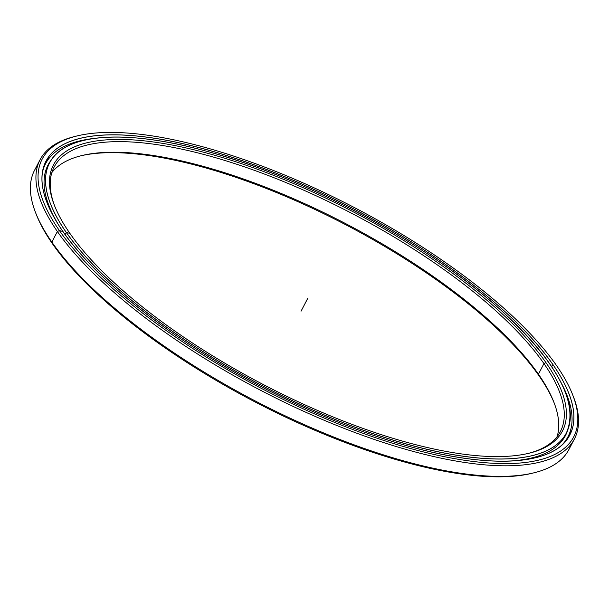 <?xml version="1.0" encoding="UTF-8"?>
<svg xmlns="http://www.w3.org/2000/svg" width="609" height="609" viewBox="0 0 609 609"><rect width="100%" height="100%" fill="white"/><g stroke="black" fill="none" stroke-linecap="round" stroke-linejoin="round"><path stroke-width="0.91" d="M557.09 436.691A285.591 96.831 27.6 0 0 553.969 402.42A285.591 96.831 27.6 0 0 538.425 374.177L539.049 375.86A287.182 97.364 -152.4 0 1 554.312 403.333A287.182 97.364 27.6 0 0 539.049 375.86A287.182 97.364 27.6 0 0 320.509 212.107A287.182 97.364 27.6 0 0 80.845 155.805A287.182 97.364 -152.4 0 1 320.509 212.107A287.182 97.364 -152.4 0 1 539.049 375.86L538.425 374.177A285.591 96.831 -152.4 0 1 557.09 436.691M83.433 140.466A291.559 98.848 27.6 0 0 49.542 162.961A291.559 98.848 27.6 0 0 66.267 232.44L65.148 234.587L66.267 232.44A291.559 98.848 -152.4 0 1 49.542 162.961L47.137 167.566A291.559 98.848 27.6 0 0 45.782 170.49A291.559 98.848 -152.4 0 1 48.431 165.313M49.542 162.961C64.12 133.432 124.959 128.781 205.667 151.002C304.409 177.128 428.081 243.714 500.332 309.646C557.364 362.203 579.349 403.356 566.301 433.121A291.559 98.848 -152.4 0 1 410.192 445.072A291.559 98.848 -152.4 0 1 66.267 232.44A291.559 98.848 27.6 0 0 410.192 445.072L410.2 445.027A291.528 98.841 -152.4 0 1 66.305 232.425A291.528 98.841 -152.4 0 1 205.675 151.002L205.675 151.002A291.528 98.841 27.6 0 0 66.305 232.425A291.528 98.841 27.6 0 0 410.2 445.027A291.528 98.841 27.6 0 0 549.569 363.603A291.528 98.841 27.6 0 0 205.675 151.002A291.528 98.841 -152.4 0 1 549.569 363.603A291.528 98.841 -152.4 0 1 410.2 445.027L410.192 445.072A291.559 98.848 27.6 0 0 566.301 433.121A291.559 98.848 27.6 0 0 565.441 392.455M69.906 233.399A287.182 97.364 27.6 0 0 289.374 397.593A287.182 97.364 27.6 0 0 529.076 453.218A287.182 97.364 27.6 0 0 545.961 362.629L543.959 363.596A285.591 96.831 -152.4 0 1 528.11 453.446A285.591 96.831 27.6 0 0 560.341 431.652A285.591 96.831 27.6 0 0 543.959 363.596L538.425 374.177L543.959 363.596A285.591 96.831 27.6 0 0 278.397 179.488A285.591 96.831 27.6 0 0 54.148 167.026A285.591 96.831 27.6 0 0 54.643 205.926A285.591 96.831 -152.4 0 1 232.95 163.014A285.591 96.831 -152.4 0 1 543.959 363.596L545.961 362.629A287.182 97.364 27.6 0 0 232.341 160.647A287.182 97.364 27.6 0 0 54.285 205.005A287.182 97.364 27.6 0 0 69.906 233.399A287.182 97.364 -152.4 0 1 207.197 153.194A287.182 97.364 -152.4 0 1 545.961 362.629A287.182 97.364 -152.4 0 1 408.677 442.834A287.182 97.364 -152.4 0 1 69.906 233.399L66.305 232.425M51.864 172.568A285.591 96.831 -152.4 0 1 280.757 193.289A285.591 96.831 -152.4 0 1 538.425 374.177A285.591 96.831 27.6 0 0 320.174 210.889A285.591 96.831 27.6 0 0 81.796 155.569A285.591 96.831 27.6 0 0 51.864 172.568M563.896 437.719L562.267 440.497A291.559 98.848 27.6 0 0 563.896 437.719L566.301 433.121M35.444 212.282L36.152 214.124A299.872 101.673 27.6 0 0 52.473 243.775L51.849 242.093A301.463 102.205 -152.4 0 1 35.444 212.282A301.463 102.205 -152.4 0 1 37.781 165.199M40.087 159.672L34.561 170.254A301.463 102.205 27.6 0 0 51.849 242.093L57.383 231.511A301.463 102.205 -152.4 0 1 40.087 159.672A301.463 102.205 -152.4 0 1 76.072 136.188M77.023 135.952L75.113 136.416A301.463 102.205 27.6 0 0 57.383 231.511L59.385 230.545A299.872 101.673 -152.4 0 1 77.023 135.952A299.872 101.673 -152.4 0 1 327.322 194.035A299.872 101.673 -152.4 0 1 556.481 365.484A299.872 101.673 27.6 0 0 202.744 146.792A299.872 101.673 27.6 0 0 59.385 230.545A299.872 101.673 27.6 0 0 413.123 449.236A299.872 101.673 27.6 0 0 556.481 365.484A299.872 101.673 -152.4 0 1 572.803 395.134A299.872 101.673 -152.4 0 1 386.875 441.449A299.872 101.673 -152.4 0 1 59.385 230.545L57.383 231.511A301.463 102.205 27.6 0 0 386.601 443.535A301.463 102.205 27.6 0 0 573.511 396.977L572.803 395.134M535.509 457.755A295.525 100.196 -152.4 0 0 569.818 434.955A295.525 100.196 27.6 0 0 552.865 364.532A295.525 100.196 -152.4 0 1 569.818 434.955C555.081 464.842 493.419 469.585 411.608 447.052L411.615 447.059A295.555 100.211 27.6 0 0 552.903 364.517A295.555 100.211 27.6 0 0 204.259 148.969A295.555 100.211 27.6 0 0 62.963 231.519A295.555 100.211 27.6 0 0 411.615 447.059A295.555 100.211 -152.4 0 1 62.963 231.519A295.555 100.211 -152.4 0 1 204.259 148.969L204.259 148.969A295.555 100.211 -152.4 0 1 552.903 364.517A295.555 100.211 -152.4 0 1 411.615 447.059C364.106 434.027 314.96 414.409 264.154 388.192C169.98 339.761 87.262 273.471 56.759 221.988C41.732 196.935 38.154 176.648 46.025 161.126A295.525 100.196 -152.4 0 1 204.259 149.015A295.525 100.196 27.6 0 0 46.025 161.126A295.525 100.196 -152.4 0 0 46.893 202.31M552.865 364.532L551.708 366.747L552.865 364.532A295.525 100.196 27.6 0 0 204.259 149.015A295.525 100.196 -152.4 0 1 552.865 364.532M570.922 428.957A295.525 100.196 -152.4 0 1 568.524 437.216A295.525 100.196 27.6 0 0 570.922 428.957L568.524 437.216M50.326 156.787A295.525 100.196 27.6 0 0 44.906 163.478A295.525 100.196 -152.4 0 1 50.326 156.787M532.883 473.071A299.872 101.673 -152.4 0 1 282.561 415.665A299.872 101.673 -152.4 0 1 52.473 243.775A299.872 101.673 -152.4 0 1 35.809 213.203M62.971 231.519L59.385 230.545L57.383 231.511L51.849 242.093A301.463 102.205 27.6 0 0 332.164 436.425A301.463 102.205 27.6 0 0 568.867 449.587L574.401 439.005A301.463 102.205 -152.4 0 1 337.698 425.843A301.463 102.205 -152.4 0 1 57.383 231.511L51.849 242.093L52.473 243.775A299.872 101.673 27.6 0 0 281.64 415.224A299.872 101.673 27.6 0 0 531.939 473.307L533.849 472.843A301.463 102.205 -152.4 0 1 282.226 414.447A301.463 102.205 -152.4 0 1 51.849 242.093L52.473 243.775M573.153 396.056A301.463 102.205 -152.4 0 1 574.401 439.005M571.173 444.052A301.463 102.205 -152.4 0 1 533.849 472.843M42.31 173.078A294.733 99.929 -152.4 0 1 45.606 163.638A294.733 99.929 -152.4 0 1 94.768 138.35A294.733 99.929 27.6 0 0 42.31 173.078M509.794 461.074A291.939 98.978 27.6 0 0 565.517 435.435A291.939 98.978 27.6 0 0 567.969 429.398A291.939 98.978 -152.4 0 1 509.794 461.074M51.643 159.474A291.939 98.978 27.6 0 0 48.088 164.932A291.939 98.978 27.6 0 0 58.852 225.345A291.939 98.978 -152.4 0 1 51.643 159.474M562.122 444.829A294.733 99.929 27.6 0 0 560.706 381.934A294.733 99.929 -152.4 0 1 567.991 436.729A294.733 99.929 -152.4 0 1 562.122 444.829M307.933 298.014L301.021 311.245M65.148 234.587L66.274 232.432M47.137 167.566L45.782 170.49M44.906 163.478L50.311 156.802M47.045 160.441L47.502 160.456"/></g></svg>
